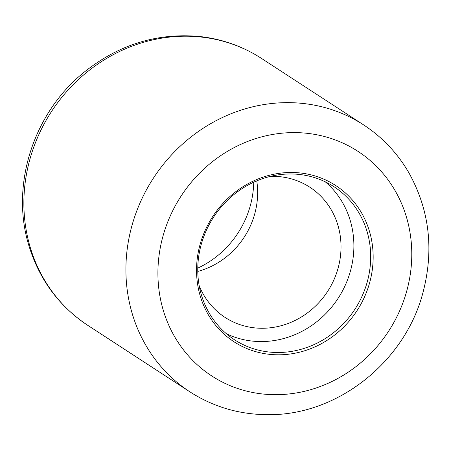 <?xml version="1.0" encoding="UTF-8"?>
<svg xmlns="http://www.w3.org/2000/svg" width="451" height="451" viewBox="0 0 451 451"><rect width="100%" height="100%" fill="white"/><g stroke="black" fill="none" stroke-linecap="round" stroke-linejoin="round"><path stroke-width="0.68" d="M226.379 333.712A91.271 84.343 123.1 0 0 261.343 341.565A91.271 84.343 123.1 0 0 347.011 281.182A91.271 84.343 123.1 0 0 325.278 181.821M199.212 285.787A77.679 71.777 123.1 0 0 225.043 317.397A77.679 71.777 123.1 0 0 262.251 328.266A77.679 71.777 123.1 0 0 336.75 272.556A77.679 71.777 123.1 0 0 309.814 187.199A77.679 71.777 123.1 0 0 270.459 176.364M278.143 352.502A91.271 84.343 123.1 0 0 365.676 287.039A91.271 84.343 123.1 0 0 334.028 186.748A91.271 84.343 123.1 0 0 213.548 217.213A91.271 84.343 123.1 0 0 234.424 339.721A91.271 84.343 123.1 0 0 278.143 352.502M278.633 354.807A93.216 86.135 123.1 0 0 364.239 217.918A93.216 86.135 123.1 0 0 211.671 218.194A93.216 86.135 123.1 0 0 278.633 354.807M197.775 268.114A91.271 84.343 123.1 0 0 253.716 182.204M197.78 271.44A77.679 71.777 123.1 0 0 256.76 180.862M275.916 394.687A133.998 123.816 123.1 0 0 398.972 197.916A133.998 123.816 123.1 0 0 179.661 198.316A133.998 123.816 123.1 0 0 275.916 394.687M363.653 124.927A159.242 147.15 123.1 0 0 153.447 178.083A159.242 147.15 123.1 0 0 189.871 391.823C213.441 406.965 239.442 414.582 267.871 414.666C337.286 415.704 404.97 361.961 422.976 292.53C434.234 249.595 429.425 209.484 408.555 172.209C397.196 152.866 382.228 137.104 363.653 124.927L261.619 58.495A159.242 147.15 123.1 0 0 51.42 111.651A159.242 147.15 123.1 0 0 87.838 325.391L189.871 391.823M261.619 58.495C242.965 46.43 222.495 39.119 200.216 36.559C157.681 32.545 119.058 44.373 84.343 72.042C32.968 113.038 9.68 186.827 29.512 247.599C40.111 280.618 59.549 306.55 87.838 325.391"/></g></svg>
